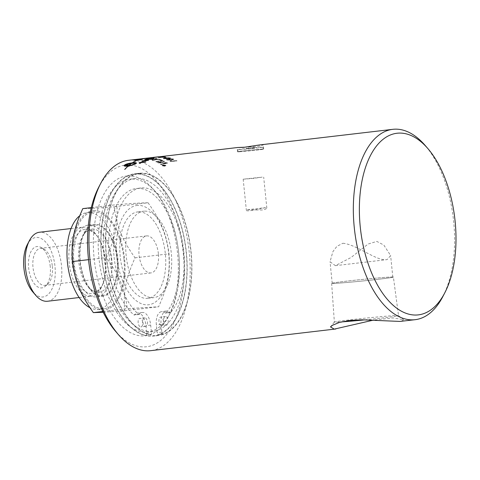 <?xml version="1.0" encoding="UTF-8"?>
<svg xmlns="http://www.w3.org/2000/svg" width="480" height="480" viewBox="0 0 480 480"><rect width="100%" height="100%" fill="white"/><g stroke="black" fill="none" stroke-linecap="round" stroke-linejoin="round"><path stroke-width="0.36" stroke-dasharray="2.4 1.8" d="M254.136 147.96L246.03 148.836L254.136 147.96M261.108 147.144A12.612 0.318 174.2 0 0 246.99 148.434A12.612 0.318 174.2 0 0 237.858 149.67A12.612 0.318 174.2 0 0 239.7 149.652A12.612 0.318 174.2 0 0 253.818 148.362A12.612 0.318 174.2 0 0 262.95 147.12A12.612 0.318 174.2 0 0 261.108 147.144M261.318 149.19A12.612 0.318 174.2 0 0 247.2 150.486A12.612 0.318 174.2 0 0 238.068 151.722A12.612 0.318 174.2 0 0 239.904 151.704A12.612 0.318 174.2 0 0 254.022 150.408A12.612 0.318 174.2 0 0 263.16 149.172A12.612 0.318 174.2 0 0 261.318 149.19M135.054 178.566A76.932 39.918 -96.7 0 0 103.764 253.482A76.932 39.918 -96.7 0 0 146.508 331.14L145.95 325.626A13.086 6.792 83.3 0 0 137.64 313.032A13.086 6.792 83.3 0 0 134.796 314.742A2.004 1.038 -96.7 0 1 134.364 315.006A2.004 1.038 -96.7 0 1 133.824 314.808A66.9 34.716 -96.7 0 1 108.678 241.98A66.9 34.716 -96.7 0 1 136.218 188.526A66.9 34.716 -96.7 0 1 175.836 236.052A66.9 34.716 -96.7 0 1 166.146 312.882A2.004 1.038 -96.7 0 1 165.714 313.14A2.004 1.038 -96.7 0 1 165.168 312.936A13.086 6.792 83.3 0 0 161.61 311.61A13.086 6.792 83.3 0 0 156.348 325.008L156.906 330.522A76.932 39.918 -96.7 0 1 152.958 331.38A76.932 39.918 -96.7 0 1 151.776 331.482A76.932 39.918 -96.7 0 1 146.508 331.14L146.73 333.312A2.004 1.038 -96.7 0 1 145.926 335.364A2.004 1.038 -96.7 0 1 145.734 335.352A81.378 42.228 -96.7 0 1 101.376 252.522A81.378 42.228 -96.7 0 1 134.532 174.144A81.378 42.228 -96.7 0 1 185.286 245.118A81.378 42.228 -96.7 0 1 158.526 334.59A2.004 1.038 -96.7 0 1 158.4 334.62A2.004 1.038 -96.7 0 1 157.128 332.694L156.906 330.522A76.932 39.918 -96.7 0 0 183.15 246.474A76.932 39.918 -96.7 0 0 135.054 178.566L129.876 179.172A76.932 39.918 83.3 0 0 99.054 259.086A76.932 39.918 83.3 0 0 146.598 332.088A76.932 39.918 83.3 0 0 147.78 331.986A76.932 39.918 83.3 0 0 170.01 313.476A76.932 39.918 83.3 0 0 155.778 192.036A76.932 39.918 83.3 0 0 131.058 179.064A76.932 39.918 83.3 0 0 129.876 179.172M170.874 312.33A2.004 1.038 -96.7 0 1 170.442 312.588A2.004 1.038 -96.7 0 1 169.896 312.384A13.086 6.792 83.3 0 0 166.344 311.052A13.086 6.792 83.3 0 0 161.076 324.456L161.856 332.136A2.004 1.038 83.3 0 0 163.134 334.068A2.004 1.038 83.3 0 0 163.254 334.038A81.378 42.228 83.3 0 0 190.014 244.566A81.378 42.228 83.3 0 0 139.26 173.592A81.378 42.228 83.3 0 0 106.104 251.97A81.378 42.228 83.3 0 0 150.462 334.8A2.004 1.038 83.3 0 0 150.654 334.812A2.004 1.038 83.3 0 0 151.458 332.754L150.678 325.074A13.086 6.792 83.3 0 0 142.368 312.48A13.086 6.792 83.3 0 0 139.53 314.19A2.004 1.038 -96.7 0 1 139.092 314.454A2.004 1.038 -96.7 0 1 138.552 314.256A66.9 34.716 -96.7 0 1 113.412 241.428A66.9 34.716 -96.7 0 1 140.946 187.974A66.9 34.716 -96.7 0 1 180.57 235.5A66.9 34.716 -96.7 0 1 170.874 312.33L166.146 312.882M142.668 322.482A4.344 2.256 83.3 0 0 139.908 318.3A4.344 2.256 83.3 0 0 138.174 322.878A4.344 2.256 83.3 0 0 140.916 326.928A4.344 2.256 83.3 0 0 142.668 322.482M147.396 321.924A4.344 2.256 -96.7 0 1 145.65 326.376A4.344 2.256 -96.7 0 1 142.902 322.32A4.344 2.256 -96.7 0 1 144.636 317.748A4.344 2.256 -96.7 0 1 147.396 321.924M163.464 321.24A4.344 2.256 83.3 0 0 160.704 317.058A4.344 2.256 83.3 0 0 158.97 321.636A4.344 2.256 83.3 0 0 161.718 325.692A4.344 2.256 83.3 0 0 163.464 321.24M168.192 320.688A4.344 2.256 -96.7 0 1 166.446 325.14A4.344 2.256 -96.7 0 1 163.704 321.084A4.344 2.256 -96.7 0 1 165.432 316.506A4.344 2.256 -96.7 0 1 168.192 320.688M117.414 259.17A36.186 18.774 -96.7 0 1 102.858 296.22A36.186 18.774 -96.7 0 1 79.998 262.47A36.186 18.774 -96.7 0 1 94.44 224.346A36.186 18.774 -96.7 0 1 117.414 259.17M111.456 259.866A36.186 18.774 83.3 0 0 88.476 225.042A36.186 18.774 83.3 0 0 74.04 263.166A36.186 18.774 83.3 0 0 96.9 296.922A36.186 18.774 83.3 0 0 111.456 259.866M123.894 258.78A48.684 25.26 83.3 0 0 92.982 211.932A48.684 25.26 83.3 0 0 73.56 263.226A48.684 25.26 83.3 0 0 104.316 308.64A48.684 25.26 83.3 0 0 123.894 258.78M79.686 215.79A48.684 25.26 -96.7 0 1 87.024 212.628A48.684 25.26 -96.7 0 1 117.936 259.482A48.684 25.26 -96.7 0 1 98.358 309.336A48.684 25.26 -96.7 0 1 89.904 307.674M93.594 210.558A49.998 25.944 -96.7 0 1 124.578 258.738A49.998 25.944 -96.7 0 1 103.698 310.014A49.998 25.944 -96.7 0 1 72.72 261.828A49.998 25.944 -96.7 0 1 93.594 210.558M47.538 301.248A34.734 18.024 83.3 0 0 61.452 265.164A34.734 18.024 83.3 0 0 39.984 232.2A34.734 18.024 83.3 0 0 39.45 232.248M27.294 244.674A29.958 15.546 -96.7 0 1 36.414 237.426A29.958 15.546 -96.7 0 1 54.978 266.298A29.958 15.546 -96.7 0 1 42.468 297.018A29.958 15.546 -96.7 0 1 32.838 291.966M103.2 312.258L124.668 310.752C123.288 291.138 125.73 278.688 135.036 257.826C121.692 238.926 116.766 226.914 114.102 206.76C98.328 208.008 87.888 208.632 82.794 208.626M148.062 202.782C161.412 221.682 166.338 233.694 169.002 253.848C170.376 273.456 167.934 285.912 158.628 306.774L127.32 308.64C124.656 288.486 119.73 276.474 106.386 257.574C115.692 236.706 118.134 224.256 116.76 204.648C132.534 203.4 142.968 202.776 148.062 202.782L114.102 206.76M137.724 205.386A49.998 25.944 83.3 0 0 116.844 256.656A49.998 25.944 83.3 0 0 147.828 304.842A49.998 25.944 83.3 0 0 168.702 253.572A49.998 25.944 83.3 0 0 137.724 205.386M102.834 311.508L127.32 308.64M88.518 259.668L106.386 257.574M124.668 310.752L158.628 306.774M135.036 257.826L169.002 253.848M91.314 207.624L116.76 204.648M50.244 266.58A20.832 10.812 83.3 0 0 40.932 247.404A20.832 10.812 83.3 0 0 28.638 267.864A20.832 10.812 83.3 0 0 45.474 286.158A20.832 10.812 83.3 0 0 50.244 266.58M52.332 266.268A18.642 9.672 -96.7 0 1 48.066 283.788A18.642 9.672 -96.7 0 1 44.832 285.36A18.642 9.672 -96.7 0 1 33 267.42A18.642 9.672 -96.7 0 1 40.494 248.328A18.642 9.672 -96.7 0 1 43.998 249.108A18.642 9.672 -96.7 0 1 52.332 266.268M158.4 253.842A18.642 9.672 83.3 0 0 146.562 235.902A18.642 9.672 83.3 0 0 139.128 255.54A18.642 9.672 83.3 0 0 150.9 272.928A18.642 9.672 83.3 0 0 158.4 253.842M90.678 296.178A34.734 18.024 -96.7 0 1 69.21 263.214A34.734 18.024 -96.7 0 1 83.124 227.13A34.734 18.024 -96.7 0 1 83.658 227.082A34.734 18.024 -96.7 0 1 97.326 236.292A34.734 18.024 -96.7 0 1 102.906 283.932A34.734 18.024 -96.7 0 1 91.212 296.13A34.734 18.024 -96.7 0 1 90.678 296.178M102.228 295.506A35.418 18.378 83.3 0 0 117.018 259.194A35.418 18.378 83.3 0 0 95.07 225.06A35.418 18.378 83.3 0 0 85.218 231.996A35.418 18.378 83.3 0 0 92.124 290.91A35.418 18.378 83.3 0 0 102.228 295.506M138.378 211.842A43.506 22.578 83.3 0 0 137.712 211.902A43.506 22.578 83.3 0 0 120.282 257.1A43.506 22.578 83.3 0 0 147.168 298.386A43.506 22.578 83.3 0 0 147.84 298.326A43.506 22.578 83.3 0 0 165.27 253.128A43.506 22.578 83.3 0 0 138.378 211.842M144.336 211.146A43.506 22.578 83.3 0 0 143.67 211.206A43.506 22.578 83.3 0 0 126.24 256.404A43.506 22.578 83.3 0 0 153.126 297.69A43.506 22.578 83.3 0 0 153.798 297.63A43.506 22.578 83.3 0 0 171.228 252.432A43.506 22.578 83.3 0 0 144.336 211.146M401.292 321.312L403.626 319.758L393.276 317.916L373.272 320.16M364.818 319.854A32.25 0.816 174.2 0 0 398.526 315.606A32.25 0.816 174.2 0 0 393.828 315.66A32.25 0.816 174.2 0 0 358.11 318.918A32.25 0.816 174.2 0 0 334.368 322.104A32.25 0.816 174.2 0 0 334.362 322.122A32.25 0.816 174.2 0 0 339.066 322.074A32.25 0.816 174.2 0 0 341.382 321.924M393.396 277.08A31.032 0.786 -5.8 0 1 370.926 280.122A31.032 0.786 -5.8 0 1 336.168 283.302A31.032 0.786 -5.8 0 1 331.644 283.35A31.032 0.786 -5.8 0 1 354.132 280.308A31.032 0.786 -5.8 0 1 388.866 277.128A31.032 0.786 -5.8 0 1 393.396 277.08L398.526 315.606A32.25 0.816 174.2 0 0 398.514 315.588L403.626 319.752M127.722 175.926A80.436 41.742 -96.7 0 1 153.576 189.486A80.436 41.742 -96.7 0 1 168.45 316.464A80.436 41.742 -96.7 0 1 99.252 285.018A80.436 41.742 -96.7 0 1 127.722 175.926M115.698 331.458A91.446 47.454 83.3 0 0 183.822 281.094A91.446 47.454 83.3 0 0 126.612 164.976A91.446 47.454 83.3 0 0 98.784 187.098M442.806 296.64A95.832 49.728 83.3 0 0 425.082 145.356M159.126 157.344L164.724 156.894L162.684 157.368L159.132 157.452L164.544 156.834L159.126 157.344M128.418 160.308A95.832 49.728 -96.7 0 1 129.894 160.176A95.832 49.728 -96.7 0 1 189.12 251.118A95.832 49.728 -96.7 0 1 150.726 350.67M239.442 151.758A13.158 0.336 -5.8 0 1 237.522 151.776A13.158 0.336 -5.8 0 1 247.05 150.486A13.158 0.336 -5.8 0 1 261.786 149.136A13.158 0.336 -5.8 0 1 263.706 149.118A13.158 0.336 -5.8 0 1 254.172 150.408A13.158 0.336 -5.8 0 1 239.442 151.758M244.8 147.222L257.358 146.55L263.28 144.996L259.602 144.936M140.478 173.172A81.69 42.39 -96.7 0 1 190.968 250.686A81.69 42.39 -96.7 0 1 158.238 335.55A81.69 42.39 -96.7 0 1 156.984 335.658A81.69 42.39 -96.7 0 1 106.494 258.144A81.69 42.39 -96.7 0 1 139.224 173.28A81.69 42.39 -96.7 0 1 140.478 173.172M135.75 173.724A81.69 42.39 -96.7 0 1 186.24 251.244A81.69 42.39 -96.7 0 1 153.51 336.102A81.69 42.39 -96.7 0 1 152.256 336.216A81.69 42.39 -96.7 0 1 101.766 258.696A81.69 42.39 -96.7 0 1 134.496 173.838A81.69 42.39 -96.7 0 1 135.75 173.724M342.876 243.264C356.634 244.392 376.332 261.216 386.598 259.65L387.09 259.608L390.624 255.57L383.832 245.052L376.818 241.416L368.124 244.032L351.096 257.472L335.394 265.662L330.03 261.726L332.91 251.622L336.888 246.348L342.876 243.264M388.38 277.188A30.456 0.774 174.2 0 0 354.276 280.302A30.456 0.774 174.2 0 0 332.214 283.296A30.456 0.774 174.2 0 0 362.598 280.986A30.456 0.774 174.2 0 0 392.82 277.14A30.456 0.774 174.2 0 0 388.38 277.188M156.006 157.206L161.61 156.762L156.006 157.206M158.502 156.786L152.922 157.464M163.11 165.366L163.656 165.306A95.832 49.728 -96.7 0 1 163.872 165.456L163.314 165.51A95.832 49.728 83.3 0 0 163.11 165.366L163.644 165.408A95.724 49.668 -96.7 0 1 163.86 165.558L163.302 165.612A95.724 49.668 83.3 0 0 163.098 165.468M163.872 165.456L163.854 165.786L163.872 165.456M164.868 166.116L162.378 165.276L162.606 165.756L163.152 164.988L165.642 165.81L165.414 165.324L164.85 166.212L162.618 165.654L163.164 164.886L165.414 165.324M164.676 165.186A95.832 49.728 83.3 0 0 164.496 165.06L162.69 165.27A95.832 49.728 -96.7 0 1 163.068 165.54L165.42 165.726A95.832 49.728 83.3 0 0 165.198 165.564L164.01 165.348A95.832 49.728 83.3 0 0 163.908 165.276L162.69 165.27M162.678 165.372L164.016 165.924L164.412 165.594M149.124 159.078L151.158 158.754A95.832 49.728 -96.7 0 1 152.142 158.94C153.042 159.144 153.024 159.294 152.1 159.402L150.156 159.288A95.832 49.728 83.3 0 0 149.124 159.078L151.164 158.862A95.724 49.668 -96.7 0 1 152.148 159.048C153.042 159.252 153.03 159.402 152.1 159.51L150.162 159.396A95.724 49.668 83.3 0 0 149.13 159.186M152.142 158.94C153.042 159.144 153.024 159.294 152.1 159.402L152.1 159.51C153.03 159.402 153.042 159.252 152.148 159.048L152.142 158.94M151.896 158.634L154.134 158.28A95.832 49.728 -96.7 0 1 155.226 158.472L155.988 158.844L155.208 159.084L153.126 158.976A95.724 49.668 83.3 0 0 151.896 158.742L154.14 158.388A95.724 49.668 -96.7 0 1 155.232 158.58L155.772 158.706L155.208 158.976L153.126 158.868A95.832 49.728 83.3 0 0 151.896 158.634L151.896 158.742M164.154 158.322L169.572 158.022C170.25 158.16 169.626 158.352 167.712 158.598L164.154 158.43L169.572 157.914C170.25 158.052 169.626 158.244 167.712 158.49L164.154 158.322L164.232 158.646L164.154 158.322M167.298 159.408L172.716 159.174C173.388 159.366 172.77 159.588 170.85 159.84L167.298 159.516L172.722 159.066C173.394 159.258 172.776 159.48 170.856 159.732L167.298 159.408L167.376 159.798L167.298 159.408M166.428 157.602A95.832 49.728 83.3 0 0 164.898 157.272L164.094 157.368A95.832 49.728 -96.7 0 1 165.624 157.698L166.428 157.71A95.724 49.668 83.3 0 0 164.898 157.38L164.094 157.368M163.614 156.738L160.56 157.02C158.34 157.272 157.668 157.44 158.55 157.536L163.194 157.338C165.402 157.074 166.074 156.876 165.198 156.756L160.572 157.128C158.346 157.38 157.674 157.554 158.556 157.644L163.194 157.446C165.408 157.182 166.08 156.984 165.204 156.864L163.62 156.846M158.184 157.434L158.556 157.644L158.184 157.434M165.564 156.87L165.198 156.756L165.564 156.87M160.5 156.648L155.424 157.338L160.506 156.756M155.064 157.308L155.436 157.446L155.064 157.308M162.438 156.6L162.078 156.558L162.438 156.6M152.334 157.506L158.34 156.912M164.556 161.358A95.832 49.728 83.3 0 0 163.956 161.058A2293.11 1572 -70.8 0 0 157.47 162.414A95.832 49.728 -96.7 0 1 158.124 162.762A593.046 558.114 155.9 0 1 161.676 162.858L166.014 162.93L164.28 163.29A2315.346 1545.054 -66.4 0 0 160.464 164.148A95.832 49.728 -96.7 0 1 161.058 164.532A2325.54 1546.518 114.2 0 1 167.562 163.056A95.832 49.728 83.3 0 0 166.95 162.678A640.338 599.328 -25.8 0 0 161.538 162.54L158.892 162.522L160.602 162.192A2321.604 1588.332 109.8 0 1 164.556 161.358L164.55 161.46A95.724 49.668 83.3 0 0 163.95 161.166A2295.516 1574.004 -70.8 0 0 157.464 162.522L157.47 162.414M161.574 160.002A95.832 49.728 83.3 0 0 158.568 158.976A2293.11 1627.872 -78.7 0 0 152.088 160.14A95.832 49.728 -96.7 0 1 152.706 160.35A2290.986 1620.396 102.3 0 1 158.448 159.294A95.832 49.728 -96.7 0 1 160.836 160.146L161.568 160.11A95.724 49.668 83.3 0 0 158.568 159.084A2295.516 1629.936 -78.7 0 0 152.088 160.248L152.088 160.14M146.712 158.262A2308.77 1685.652 -92.5 0 0 143.166 158.73A95.832 49.728 -96.7 0 1 143.778 158.736A2301.642 1678.674 88.4 0 1 147.768 158.196L150.894 157.95L151.296 158.124L149.694 158.448A2289.204 1661.136 -87.7 0 0 146.124 158.982L146.118 158.868A95.832 49.728 -96.7 0 1 146.736 158.94A2287.86 1657.242 93.2 0 1 150.54 158.364C152.412 158.082 152.814 157.908 151.746 157.854L146.724 158.376A2311.2 1687.782 -92.5 0 0 143.172 158.838A95.724 49.668 -96.7 0 1 143.79 158.844L143.778 158.736M143.79 158.844A2304.06 1680.792 88.4 0 1 147.78 158.304L150.894 157.95L149.688 158.34A2286.804 1659.036 -87.7 0 0 146.118 158.868M146.124 158.982A95.724 49.668 -96.7 0 1 146.742 159.048A2290.26 1659.342 93.2 0 1 150.546 158.472C152.418 158.19 152.826 158.022 151.752 157.962L146.724 158.376M162.996 164.772L162.342 165.684L165.036 166.242L165.696 165.294L162.996 164.772L162.324 165.786L165.018 166.344L165.684 165.39L162.984 164.874M162.324 165.786L162.054 165.24L162.342 165.684M165.978 165.756L165.696 165.294L165.978 165.756M147.408 158.088A95.832 49.728 -96.7 0 1 148.134 158.022L148.872 157.932A95.832 49.728 83.3 0 0 147.828 158.034M140.802 158.862A95.832 49.728 -96.7 0 1 142.194 158.76L142.932 158.664A95.832 49.728 83.3 0 0 141.228 158.808M143.97 158.49A95.832 49.728 -96.7 0 1 144.9 158.412L145.638 158.322A95.832 49.728 83.3 0 0 144.396 158.436M147.774 159.198A95.724 49.668 -96.7 0 1 149.25 159.48L152.622 159.672L153.558 159.234L155.838 159.252C157.176 159.048 157.416 158.82 156.546 158.574L156.546 158.466A95.832 49.728 83.3 0 0 154.254 158.076A2293.11 1657.302 -85.4 0 0 147.774 159.09A95.832 49.728 -96.7 0 1 149.25 159.372L152.622 159.564L153.558 159.126L155.832 159.144C157.176 158.94 157.41 158.712 156.546 158.466L157.074 158.73L156.546 158.574A95.724 49.668 83.3 0 0 154.26 158.184A2295.516 1659.402 -85.4 0 0 147.774 159.198L147.774 159.09M162.882 160.554A95.832 49.728 83.3 0 0 162.264 160.29A2293.11 1591.842 -73.3 0 0 155.784 161.586A95.832 49.728 -96.7 0 1 156.396 161.874A2293.11 1584.864 107.6 0 1 162.882 160.554L162.876 160.662A95.724 49.668 83.3 0 0 162.258 160.392A2295.516 1593.87 -73.3 0 0 155.778 161.694L155.784 161.586M168.636 157.65L165.582 157.854C163.362 158.106 162.69 158.358 163.578 158.616L168.222 158.67C170.436 158.4 171.102 158.124 170.226 157.842L165.582 157.962C163.362 158.214 162.696 158.466 163.578 158.724L168.222 158.772C170.436 158.508 171.102 158.232 170.226 157.95L168.636 157.758M163.206 158.4L163.578 158.724L163.206 158.4M170.592 158.07L170.226 157.842L170.592 158.07M171.786 158.694L168.732 158.85C166.512 159.102 165.84 159.408 166.722 159.768C167.544 160.152 169.092 160.218 171.366 159.972C173.58 159.702 174.246 159.378 173.376 158.988L168.726 158.958C166.506 159.21 165.84 159.516 166.722 159.876C167.538 160.26 169.086 160.326 171.36 160.074C173.574 159.81 174.246 159.48 173.37 159.096L171.78 158.802M166.356 159.474L166.722 159.876L166.356 159.474M173.742 159.3L173.376 158.988L173.742 159.3M170.406 161.58L176.946 160.812A95.832 49.728 83.3 0 0 176.454 160.542L171.354 161.142L171.33 160.506L170.556 160.602L170.088 161.406A95.832 49.728 -96.7 0 1 170.406 161.58L176.94 160.92L176.454 160.542M176.448 160.644L171.348 161.244L171.33 160.506L170.088 161.406M171.348 161.244L171.324 160.614L171.348 161.244M170.076 161.508L170.394 161.682M152.97 157.734A95.724 49.668 -96.7 0 1 154.44 157.422L155.25 157.326A95.724 49.668 83.3 0 0 153.774 157.644L152.952 157.626M151.23 158.826L151.602 158.778A95.724 49.668 83.3 0 0 151.14 158.982L151.116 158.874M151.14 158.982L146.064 159.786M146.04 159.576L146.088 159.888L145.29 159.876M144.738 159.57L145.332 159.87M145.458 162.282L140.364 162.876L140.436 163.314M140.364 162.876L140.46 163.416L139.656 163.404M139.044 162.834L139.698 163.398M155.778 161.694A95.724 49.668 -96.7 0 1 156.39 161.982L156.396 161.874M156.39 161.982A2295.516 1586.88 107.6 0 1 162.876 160.662M138.918 159.228A95.724 49.668 -96.7 0 1 140.394 159.012A95.724 49.668 -96.7 0 1 142.2 158.868L142.938 158.772A95.724 49.668 83.3 0 0 141.24 158.916A95.724 49.668 83.3 0 0 140.256 159.048L142.284 158.826A95.724 49.668 -96.7 0 1 143.562 158.646A95.724 49.668 -96.7 0 1 144.912 158.52L145.65 158.43A95.724 49.668 83.3 0 0 144.408 158.544A95.724 49.668 83.3 0 0 143.028 158.742L145.29 158.502A95.724 49.668 -96.7 0 1 146.994 158.244A95.724 49.668 -96.7 0 1 148.14 158.13L148.884 158.04A95.724 49.668 83.3 0 0 147.84 158.142A95.724 49.668 83.3 0 0 145.434 158.538A2295.516 1676.208 -99.9 0 0 138.918 159.228L138.906 159.12M143.292 158.94L142.572 159.324A95.724 49.668 83.3 0 0 141.006 159.906A2295.516 1661.052 -107.4 0 0 134.466 160.428L134.442 160.32M134.466 160.428A95.724 49.668 -96.7 0 1 134.862 160.284M136.632 159.762L141.816 159.006M142.344 159.15L136.566 159.906A95.724 49.668 83.3 0 0 135.786 160.158M164.394 165.69L165.42 165.726M165.186 165.666L164.214 165.444M163.896 165.378L164.658 165.288M165.402 165.426L164.85 166.212M129.09 165.45A95.724 49.668 -96.7 0 1 131.622 163.518C134.214 163.242 135.528 163.35 135.57 163.836L135.552 163.842M131.442 165.492A95.724 49.668 83.3 0 0 131.268 165.636L135.324 164.148A95.724 49.668 -96.7 0 1 136.188 163.488L136.422 163.056M132.504 162.93A95.724 49.668 -96.7 0 1 134.01 162.012L135.396 161.19M133.626 161.898L133.89 162.006A95.724 49.674 83.3 0 0 132.486 162.852M124.344 165.432C123.648 166.218 124.896 166.47 128.082 166.194M124.878 169.53L124.842 169.434A95.724 49.668 83.3 0 0 124.746 169.506L124.878 169.53A95.724 49.668 -96.7 0 1 128.25 166.176L128.712 166.116M128.526 166.284L131.07 165.336M129.066 165.354A95.724 49.668 -96.7 0 1 131.454 163.542L124.95 165.126M152.088 160.248A95.724 49.668 -96.7 0 1 152.706 160.458L152.706 160.35M152.706 160.458A2293.392 1622.454 102.3 0 1 158.448 159.402L158.448 159.294M158.448 159.402A95.724 49.668 -96.7 0 1 160.836 160.254L160.836 160.146M160.836 160.254L161.568 160.11M157.464 162.522A95.724 49.668 -96.7 0 1 158.118 162.87L158.124 162.762M158.118 162.87A593.502 558.504 155.9 0 1 161.664 162.966L164.37 162.93M164.364 163.032L166.014 162.93M166.008 163.032L164.274 163.392A2317.782 1547.034 -66.4 0 0 160.458 164.25L160.464 164.148M160.458 164.25A95.724 49.668 -96.7 0 1 161.052 164.634L161.058 164.532M161.052 164.634A2327.988 1548.498 114.2 0 1 167.556 163.158L167.562 163.056M167.556 163.158A95.724 49.668 83.3 0 0 166.938 162.786L166.95 162.678M166.938 162.786A640.854 599.766 -25.9 0 0 161.526 162.648L158.892 162.522M158.886 162.624L160.59 162.294A2324.04 1590.36 109.8 0 1 164.55 161.46M148.26 160.452L143.16 161.052L143.208 161.37M143.16 161.052L143.232 161.478L142.428 161.466M141.852 161.022L142.47 161.46M154.116 157.764L153.552 157.926M153.474 157.95L150.312 158.364M150.378 158.208L149.778 158.532M149.796 158.64A2797.974 2065.416 -106.6 0 0 146.814 158.898L146.796 158.79M146.814 158.898A95.724 49.668 -96.7 0 1 147.252 158.754M148.806 158.304L149.478 158.112M149.496 158.22A95.724 49.668 83.3 0 0 147.96 158.682M149.814 158.358L153.588 157.716M154.386 157.404L158.994 156.834L154.374 157.296M151.98 157.554L152.334 157.524M164.094 157.476A95.724 49.668 -96.7 0 1 165.624 157.806L165.624 157.698M165.624 157.806L166.428 157.71M262.176 177.12L253.452 178.404L243.174 179.19L262.176 177.12M265.278 207.654C260.454 208.698 245.202 212.43 246.336 210.078L247.314 209.748L262.038 210.012L264.966 209.394L266.58 208.542L266.826 208.074L264.732 207.708M243.174 179.19L246.336 210.078M165.168 312.936L169.896 312.384M133.824 314.808L138.552 314.256M139.53 314.19L134.796 314.742M150.678 325.074L145.95 325.626M158.526 334.59L163.254 334.038M161.856 332.136L157.128 332.694M161.076 324.456L156.348 325.008M146.73 333.312L151.458 332.754M150.462 334.8L145.734 335.352M85.59 229.248A32.364 16.794 -96.7 0 1 98.322 237.828A32.364 16.794 -96.7 0 1 105.642 260.43A32.364 16.794 -96.7 0 1 103.524 282.21A32.364 16.794 -96.7 0 1 92.124 293.616A32.364 16.794 -96.7 0 1 72.072 262.434A32.364 16.794 -96.7 0 1 85.59 229.248M92.052 229.02A31.836 16.518 -96.7 0 1 111.78 259.698A31.836 16.518 -96.7 0 1 98.484 292.344A31.836 16.518 -96.7 0 1 89.406 288.21A31.836 16.518 -96.7 0 1 83.202 235.254A31.836 16.518 -96.7 0 1 92.052 229.02M254.778 147.948A7.59 7.59 0 0 0 246.03 148.836M237.858 149.67L238.068 151.722M262.95 147.12L263.16 149.172M170.442 312.588L165.714 313.14M140.946 187.974L136.218 188.526M139.092 314.454L134.364 315.006M142.368 312.48L137.64 313.032M163.134 334.068L158.4 334.62M150.654 334.812L145.926 335.364M144.636 317.748L139.908 318.3M145.65 326.376L140.916 326.928M165.432 316.506L160.704 317.058M166.446 325.14L161.718 325.692M139.26 173.592L134.532 174.144M166.344 311.052L161.61 311.61M96.9 296.922L102.858 296.22M88.476 225.042L94.44 224.346M98.358 309.336L104.316 308.64M87.024 212.628L92.982 211.932M43.998 249.108L40.932 247.404M48.066 283.788L45.474 286.158M146.562 235.902L40.494 248.328M150.9 272.928L44.832 285.36M85.218 231.996L83.202 235.254C85.32 232.206 87.168 230.706 88.746 230.754L90.42 230.874C90.162 230.436 95.148 232.476 98.322 237.828L97.326 236.292M92.124 290.91L89.406 288.21C95.676 293.358 96.678 290.736 97.47 290.79L98.334 290.25C100.206 289.002 101.94 286.32 103.524 282.21L102.906 283.932M79.152 297.54L91.212 296.13M71.07 228.546L83.124 227.13M147.84 298.326L153.798 297.63M137.712 211.902L143.67 211.206M334.368 322.104L330.462 326.892M155.778 192.036L153.576 189.486M170.01 313.476L168.45 316.464M152.958 331.38L147.78 331.986M263.706 149.118L263.286 144.996M237.522 151.776L237.102 147.654M139.224 173.28L134.496 173.838M158.238 335.55L153.51 336.102M392.82 277.14L390.63 255.57M332.214 283.296L330.024 261.726M331.644 283.35L334.362 322.122M140.394 159.012L141.24 158.916M143.562 158.646L144.408 158.544M146.994 158.244L147.84 158.142M152.292 157.62L152.958 157.542M335.394 265.662L387.09 259.608M266.826 208.074L263.682 177.102M247.314 209.748L264.732 207.702"/><path stroke-width="0.72" d="M89.904 307.674A48.684 25.26 -96.7 0 1 67.536 263.37A48.684 25.26 -96.7 0 1 79.686 215.79M71.07 228.546L39.45 232.248A34.734 18.024 83.3 0 0 29.418 240.606A34.734 18.024 83.3 0 0 35.838 295.434A34.734 18.024 83.3 0 0 47.004 301.29A34.734 18.024 83.3 0 0 47.538 301.248L79.152 297.54M35.838 295.434L32.838 291.966A29.958 15.546 -96.7 0 1 27.294 244.674L29.418 240.606M91.314 207.624L82.794 208.626C73.488 229.488 71.046 241.938 72.426 261.552C75.084 281.706 80.01 293.718 93.36 312.618L103.2 312.258M93.36 312.618L102.834 311.508M72.426 261.552L88.518 259.668M373.272 320.16L334.242 329.124L330.468 326.898L332.55 325.236L339.372 322.452L349.458 320.508L362.31 319.83L399.948 321.426L415.116 319.692A95.832 49.728 83.3 0 0 442.806 296.64L444.75 292.902A91.446 47.454 -96.7 0 1 366.084 257.148A91.446 47.454 -96.7 0 1 398.448 133.122A91.446 47.454 -96.7 0 1 427.836 148.542A91.446 47.454 -96.7 0 1 444.75 292.902M341.382 321.924A32.25 0.816 174.2 0 0 364.818 319.854M100.728 183.36L98.784 187.098A91.446 47.454 83.3 0 0 115.698 331.458L118.452 334.644A95.832 49.728 -96.7 0 1 100.728 183.36A95.832 49.728 -96.7 0 1 128.418 160.308L140.382 158.904A95.832 49.728 -96.7 0 1 140.802 158.862M427.836 148.542L425.082 145.356A95.832 49.728 83.3 0 0 394.278 129.198A95.832 49.728 83.3 0 0 392.808 129.33A95.832 49.728 83.3 0 0 354.414 228.882A95.832 49.728 83.3 0 0 413.646 319.824A95.832 49.728 83.3 0 0 415.116 319.692M335.838 328.98L150.726 350.67A95.832 49.728 -96.7 0 1 149.256 350.802A95.832 49.728 -96.7 0 1 118.452 334.644M392.808 129.33L259.602 144.936L243.438 147.396L237.792 147.492L244.8 147.222M152.988 157.428L158.502 156.786M152.94 157.434L158.328 156.804M124.926 164.976C124.98 165.492 126.3 165.618 128.892 165.366A95.832 49.728 -96.7 0 1 131.43 163.434L124.95 165.126M135.768 160.05A2288.238 1658.016 73.6 0 1 140.82 159.63A95.832 49.728 -96.7 0 1 141.51 159.384L142.11 159.006L140.034 159.174L136.548 159.798A95.832 49.728 83.3 0 0 135.768 160.05L135.786 160.158A2290.644 1660.11 73.6 0 1 140.838 159.738A95.724 49.668 -96.7 0 1 141.528 159.492L142.344 159.15M237.792 147.492L152.814 157.56M151.98 157.554L152.334 157.524M153.474 157.944L149.778 158.532A2794.992 2062.824 -106.6 0 0 146.796 158.79A95.832 49.728 -96.7 0 1 148.71 158.202L149.478 158.112A95.832 49.728 83.3 0 0 147.936 158.574L153.114 157.662L154.116 157.764L151.068 158.4L153.552 157.926M147.936 158.574L150.324 158.226M153.126 157.77L154.116 157.764M142.428 161.466L141.852 161.022A95.832 49.728 -96.7 0 1 142.14 160.86L148.686 160.092A95.832 49.728 83.3 0 0 148.23 160.35L142.446 161.364M131.238 165.54A95.832 49.728 -96.7 0 1 132.084 164.82L135.54 163.734C135.498 163.248 134.184 163.14 131.598 163.416A95.832 49.728 83.3 0 0 129.06 165.348L129.528 165.288A95.832 49.728 -96.7 0 1 129.93 164.958L131.25 165.264L128.286 166.368A95.832 49.728 -96.7 0 1 128.682 166.014L128.214 166.074A95.832 49.728 83.3 0 0 124.842 169.434L124.71 169.41A95.832 49.728 -96.7 0 1 128.046 166.098C124.866 166.368 123.618 166.116 124.314 165.33A95.832 49.728 -96.7 0 1 125.178 164.676A95.832 49.728 -96.7 0 1 125.178 164.67C126.528 163.902 128.904 163.29 132.312 162.846A95.832 49.728 -96.7 0 1 133.866 161.904L136.11 160.782L133.986 161.91A95.832 49.728 83.3 0 0 132.48 162.822C135.648 162.498 136.878 162.684 136.158 163.386A95.832 49.728 83.3 0 0 135.294 164.046L131.238 165.54M124.068 165.762L124.314 165.33L124.092 165.81M136.416 163.002L136.158 163.386M142.554 159.216A95.832 49.728 83.3 0 0 140.982 159.798A2293.11 1658.952 -107.4 0 0 134.442 160.32A95.832 49.728 -96.7 0 1 135.768 159.876L140.682 159.024L142.554 159.216M152.28 157.512L147.828 158.034A95.832 49.728 83.3 0 0 145.416 158.43A2293.11 1674.09 -99.9 0 0 138.906 159.12A95.832 49.728 -96.7 0 1 140.382 158.904M143.55 158.532L141.228 158.808A95.832 49.728 83.3 0 0 140.244 158.94L142.272 158.718A95.832 49.728 -96.7 0 1 143.55 158.532A95.832 49.728 -96.7 0 1 143.97 158.49M146.982 158.13L144.396 158.436A95.832 49.728 83.3 0 0 143.01 158.634L145.278 158.388A95.832 49.728 -96.7 0 1 146.982 158.13A95.832 49.728 -96.7 0 1 147.408 158.088M139.656 163.404L139.044 162.834A95.832 49.728 -96.7 0 1 139.326 162.63L145.866 161.868A95.832 49.728 83.3 0 0 145.434 162.18L140.334 162.774L140.436 163.314L139.668 163.254M145.29 159.876L144.738 159.57A95.832 49.728 -96.7 0 1 145.038 159.438L151.578 158.67A95.832 49.728 83.3 0 0 151.116 158.874L145.332 159.87M155.232 157.218A95.832 49.728 83.3 0 0 153.756 157.536L152.952 157.626A95.832 49.728 -96.7 0 1 154.428 157.314L155.232 157.218M145.314 159.984L144.762 159.672M145.062 159.546L151.23 158.826M139.356 162.732L145.686 161.994M134.862 160.284A95.724 49.668 -96.7 0 1 135.786 159.984L136.614 159.654M141.816 159.006L143.292 158.94M135.57 163.836L132.084 164.82M132.114 164.922A95.724 49.668 83.3 0 0 131.442 165.492M136.188 163.488C136.902 162.792 135.678 162.606 132.504 162.93L132.48 162.822M135.396 161.19L133.626 161.898M132.486 162.852A95.724 49.674 83.3 0 0 132.336 162.948C128.928 163.392 126.552 164.004 125.208 164.772L125.208 164.778A95.724 49.674 83.3 0 0 124.956 164.964M124.926 164.988A95.724 49.674 83.3 0 0 124.344 165.432M128.046 166.098L128.082 166.194A95.724 49.668 83.3 0 0 124.818 169.428M131.28 165.366L129.06 165.348A95.724 49.668 -96.7 0 0 128.928 165.468L128.892 165.366M124.956 165.078C125.01 165.594 126.33 165.72 128.928 165.468M142.164 160.962L148.44 160.23M147.252 158.754A95.724 49.668 -96.7 0 1 148.728 158.31L148.71 158.202M149.496 158.544L149.814 158.358"/></g></svg>

